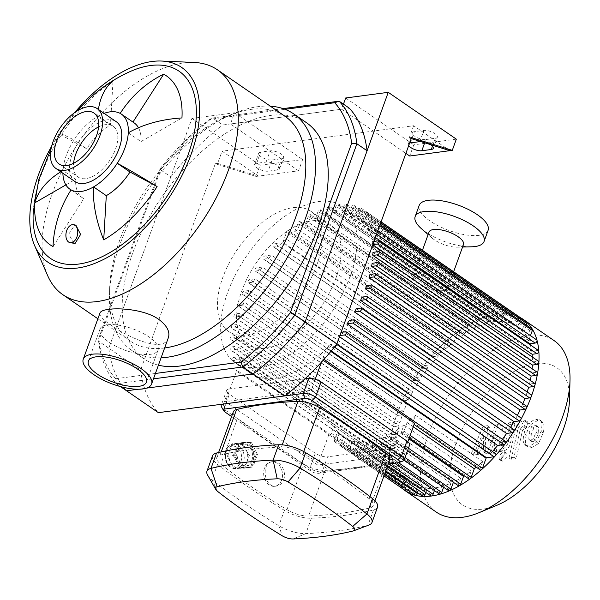 <?xml version="1.0" encoding="UTF-8"?>
<svg xmlns="http://www.w3.org/2000/svg" width="600" height="600" viewBox="0 0 600 600"><rect width="100%" height="100%" fill="white"/><g stroke="black" fill="none" stroke-linecap="round" stroke-linejoin="round"><path stroke-width="0.45" stroke-dasharray="3 2.25" d="M155.415 373.462L115.695 378.743L116.385 383.782L153.465 378.855M115.695 378.743A177.195 95.205 124.5 0 1 98.76 338.183L98.602 341.19A180.855 97.17 -55.5 0 0 116.385 383.782L120.442 386.58M98.76 338.183L160.102 168.743L160.62 169.86L98.602 341.19L108.788 348.195L170.805 176.858L160.62 169.86A180.855 97.17 -55.5 0 1 212.595 117.99L209.595 119.355L285.015 109.328M160.102 168.743A177.195 95.205 124.5 0 1 209.595 119.355M283.072 108.623L212.595 117.99L222.78 124.995L349.305 108.18M170.805 176.858A180.855 97.17 124.5 0 1 222.78 124.995M158.415 365.183A143.31 76.995 124.5 0 1 144.015 358.822A143.31 76.995 124.5 0 1 161.76 197.108A143.31 76.995 124.5 0 1 306.397 122.64M146.43 388.147L138.165 389.243L146.43 388.147M449.918 150.675L413.64 125.73L262.29 145.845L230.468 123.968L234.525 112.762L191.962 118.417L108.788 348.195A180.855 97.17 124.5 0 0 126.562 390.787A180.855 97.17 124.5 0 1 108.788 348.195L140.602 370.072A180.855 97.17 -55.5 0 0 158.385 412.665M73.845 243.413L68.79 234.09L74.64 225.112L75.877 225.15M128.288 132.81L141.015 141.562L181.95 117.953M120.18 113.392L132.907 122.145A45.51 24.45 124.5 0 1 134.145 122.895M138.465 127.74A45.51 24.45 124.5 0 1 141.015 141.562M98.415 109.44A97.988 54.892 60 0 0 97.695 116.377L110.422 125.13L113.01 80.933M60.765 171.795A97.988 61.785 3.3 0 1 62.97 170.483A45.51 24.45 124.5 0 1 73.995 140.025A97.988 4.875 -147.3 0 0 59.633 133.92A97.988 4.875 -147.3 0 0 59.61 134.212L86.722 148.778A45.51 24.45 124.5 0 1 110.422 125.13M104.108 113.355A45.51 24.45 124.5 0 0 97.695 116.377A45.51 24.45 124.5 0 0 73.995 140.025L86.722 148.778M59.61 134.212A102.555 55.102 124.5 0 1 77.235 110.91M62.91 173.265A45.51 24.45 124.5 0 1 62.97 170.483L75.698 179.227L65.865 184.898M71.078 189.9L83.805 198.653A45.51 24.45 124.5 0 1 82.575 197.903A45.51 24.45 124.5 0 1 75.698 179.227M53.032 246.6L83.805 198.653M168.352 337.718C162.458 360.09 94.957 319.793 99.99 312.968M107.573 324.825A30.862 11.363 19.9 0 1 141.502 332.58A30.862 11.363 19.9 0 1 158.04 350.077A30.862 11.363 19.9 0 1 125.153 350.257A30.862 11.363 19.9 0 1 100.005 329.07A30.862 11.363 19.9 0 1 107.573 324.825M98.595 126.892A30.862 16.582 124.5 0 1 113.115 126.218A30.862 16.582 124.5 0 1 115.552 148.995A30.862 16.582 124.5 0 1 78.15 177.075A30.862 16.582 124.5 0 1 73.575 163.275M51.668 146.137A118.132 63.465 124.5 0 1 74.745 112.567M33.218 212.228A113.55 61.005 124.5 0 1 129.87 71.662M47.662 275.625A136.44 73.305 124.5 0 1 79.77 140.745A136.44 73.305 124.5 0 1 194.212 62.468M164.648 347.97A136.44 73.305 124.5 0 1 130.403 341.13A136.44 73.305 124.5 0 1 109.635 288.907A136.44 73.305 124.5 0 1 228.81 115.575A136.44 73.305 124.5 0 1 285.007 116.265M161.085 357.81A143.31 76.995 124.5 0 1 131.288 350.07A143.31 76.995 124.5 0 1 109.477 295.222A143.31 76.995 124.5 0 1 234.645 113.16A143.31 76.995 124.5 0 1 270.375 106.2M75.037 181.605A36.352 19.53 124.5 0 1 79.537 140.58A36.352 19.53 124.5 0 1 116.227 121.688M272.16 159.975L281.618 158.715A8.242 3.037 -160.1 0 0 283.635 157.583A8.242 3.037 -160.1 0 0 279.225 152.91A8.242 3.037 -160.1 0 0 270.157 150.84L260.7 152.1A8.242 3.037 -160.1 0 0 258.683 153.233A8.242 3.037 -160.1 0 0 263.093 157.905A8.242 3.037 -160.1 0 0 272.16 159.975L268.103 171.18A8.242 3.037 19.9 0 1 259.035 169.11A8.242 3.037 19.9 0 1 254.625 164.438A8.242 3.037 19.9 0 1 256.642 163.305L266.1 162.053A8.242 3.037 19.9 0 1 275.168 164.123A8.242 3.037 19.9 0 1 279.577 168.795A8.242 3.037 19.9 0 1 277.56 169.928L268.103 171.18M425.873 139.545L435.33 138.285A8.242 3.037 -160.1 0 0 437.355 137.153A8.242 3.037 -160.1 0 0 432.938 132.48A8.242 3.037 -160.1 0 0 423.877 130.41L414.412 131.67A8.242 3.037 -160.1 0 0 412.395 132.803A8.242 3.037 -160.1 0 0 416.812 137.475A8.242 3.037 -160.1 0 0 425.873 139.545L424.695 142.792M420.735 141.555A8.242 3.037 19.9 0 1 430.5 144.608M408.705 145.597A8.242 3.037 19.9 0 1 408.338 144.007A8.242 3.037 19.9 0 1 409.635 143.025M411.24 138.593L409.215 137.962L411.577 137.648M413.64 125.73L409.215 137.962M343.447 104.145L341.618 109.2L405.885 153.382M255.998 176.445L258.368 176.13L217.665 163.417L222.09 151.192L258.368 176.13L298.567 170.79L302.625 159.578L260.055 165.24L255.998 176.445L215.295 163.733L217.665 163.417M215.295 163.733L140.602 370.072M298.567 170.79L262.29 145.845L222.09 151.192M234.525 112.762L302.625 159.578M191.962 118.417L260.055 165.24M456.338 139.148L413.775 144.81L409.717 156.015M345.675 97.988L413.775 144.81M230.468 123.968L341.618 109.2M402.683 488.76A104.025 55.89 124.5 0 1 418.192 373.41A104.025 55.89 124.5 0 1 520.342 317.625A1.83 0.983 124.5 0 0 518.145 319.305L358.657 209.655L356.385 215.925L515.873 325.575L518.145 319.305M436.298 512.1A104.025 55.89 124.5 0 1 449.175 394.71A104.025 55.89 124.5 0 1 554.168 340.65M496.822 505.312A83.22 44.715 124.5 0 1 450.555 464.783A83.22 44.715 124.5 0 1 515.1 370.913A83.22 44.715 124.5 0 1 569.505 399.592M408.135 492.51A1.83 0.983 124.5 0 1 407.985 491.16L410.783 483.442A94.867 50.97 124.5 0 1 410.505 483.248A94.867 50.97 124.5 0 1 406.373 479.768L404.01 486.285A1.83 0.983 124.5 0 1 401.79 487.957A1.83 0.983 124.5 0 1 401.647 486.6L404.768 477.982A94.867 50.97 124.5 0 1 401.062 472.365L398.505 479.43A1.83 0.983 124.5 0 1 396.285 481.095A1.83 0.983 124.5 0 1 396.135 479.745L399.787 469.665A94.867 50.97 124.5 0 1 399.63 469.298L392.19 470.28A1.83 0.983 124.5 0 1 391.732 470.19A1.83 0.983 124.5 0 1 391.748 468.48A1.83 0.983 124.5 0 1 393.353 467.077L398.565 466.388A94.867 50.97 124.5 0 1 396.78 458.85L390.412 459.697A1.83 0.983 124.5 0 1 389.955 459.607A1.83 0.983 124.5 0 1 389.97 457.89A1.83 0.983 124.5 0 1 391.575 456.495L396.39 455.857A94.867 50.97 124.5 0 1 396.045 448.125L390.345 448.882A1.83 0.983 124.5 0 1 389.88 448.793A1.83 0.983 124.5 0 1 389.895 447.082A1.83 0.983 124.5 0 1 391.5 445.688L396.135 445.065A94.867 50.97 124.5 0 1 396.885 437.197L391.635 437.895A1.83 0.983 124.5 0 1 391.178 437.798A1.83 0.983 124.5 0 1 391.192 436.088A1.83 0.983 124.5 0 1 392.79 434.692L397.373 434.085A94.867 50.97 124.5 0 1 399.06 426.082L394.11 426.743A1.83 0.983 124.5 0 1 393.653 426.653A1.83 0.983 124.5 0 1 393.668 424.935A1.83 0.983 124.5 0 1 395.272 423.54L399.893 422.925A94.867 50.97 124.5 0 1 402.435 414.817L397.695 415.447A1.83 0.983 124.5 0 1 397.23 415.35A1.83 0.983 124.5 0 1 397.245 413.64A1.83 0.983 124.5 0 1 398.85 412.245L403.59 411.615A94.867 50.97 124.5 0 1 406.965 403.395L402.345 404.002A1.83 0.983 124.5 0 1 401.888 403.912A1.83 0.983 124.5 0 1 401.903 402.202A1.83 0.983 124.5 0 1 403.5 400.8L408.45 400.147A94.867 50.97 124.5 0 1 412.673 391.815L408.097 392.423A1.83 0.983 124.5 0 1 407.632 392.325A1.83 0.983 124.5 0 1 407.647 390.615A1.83 0.983 124.5 0 1 409.252 389.22L414.51 388.522A94.867 50.97 124.5 0 1 419.662 380.062L415.035 380.678A1.83 0.983 124.5 0 1 414.577 380.587A1.83 0.983 124.5 0 1 414.592 378.87A1.83 0.983 124.5 0 1 416.19 377.475L421.89 376.718A94.867 50.97 124.5 0 1 428.153 368.115L423.338 368.752A1.83 0.983 124.5 0 1 422.88 368.663A1.83 0.983 124.5 0 1 422.895 366.945A1.83 0.983 124.5 0 1 424.5 365.55L430.86 364.702A94.867 50.97 124.5 0 1 438.562 355.905L433.342 356.603A1.83 0.983 124.5 0 1 432.885 356.505A1.83 0.983 124.5 0 1 432.9 354.795A1.83 0.983 124.5 0 1 434.505 353.4L441.945 352.41A94.867 50.97 124.5 0 1 442.395 351.96L446.048 341.88A1.83 0.983 124.5 0 1 448.268 340.215A1.83 0.983 124.5 0 1 448.41 341.565L445.853 348.63A94.867 50.97 124.5 0 1 454.207 341.407L457.327 332.79A1.83 0.983 124.5 0 1 459.548 331.125A1.83 0.983 124.5 0 1 459.69 332.475L457.335 338.993A94.867 50.97 124.5 0 1 464.985 333.72L467.775 326.002A1.83 0.983 124.5 0 1 469.995 324.33A1.83 0.983 124.5 0 1 470.138 325.688L467.873 331.957A94.867 50.97 124.5 0 1 474.982 328.178L477.555 321.06A1.83 0.983 124.5 0 1 479.775 319.395A1.83 0.983 124.5 0 1 479.918 320.745L477.675 326.947A94.867 50.97 124.5 0 1 484.327 324.428L486.75 317.73A1.83 0.983 124.5 0 1 488.97 316.065A1.83 0.983 124.5 0 1 489.12 317.415L486.855 323.67A94.867 50.97 124.5 0 1 493.088 322.305L495.412 315.885A1.83 0.983 124.5 0 1 497.632 314.22A1.83 0.983 124.5 0 1 497.775 315.57L495.45 321.99A94.867 50.97 124.5 0 1 501.278 321.75L503.543 315.495A1.83 0.983 124.5 0 1 505.763 313.83A1.83 0.983 124.5 0 1 505.905 315.18L503.482 321.885A94.867 50.97 124.5 0 1 508.89 322.8L511.132 316.597A1.83 0.983 124.5 0 1 513.352 314.933A1.83 0.983 124.5 0 1 513.502 316.282L510.923 323.4A94.867 50.97 124.5 0 1 515.873 325.575M520.605 318A1.83 0.983 124.5 0 1 520.515 318.99L517.717 326.707A94.867 50.97 124.5 0 1 517.995 326.903A94.867 50.97 124.5 0 1 522.127 330.382L524.49 323.865A1.83 0.983 124.5 0 1 526.71 322.192M526.327 325.005L523.732 332.168A94.867 50.97 124.5 0 1 527.438 337.785L529.995 330.72A1.83 0.983 124.5 0 1 532.215 329.055M530.467 335.632L528.713 340.485A94.867 50.97 124.5 0 1 528.87 340.853L536.31 339.87A1.83 0.983 124.5 0 1 536.768 339.96M530.28 344.858A94.867 50.97 124.5 0 1 531.72 351.3L538.088 350.452A1.83 0.983 124.5 0 1 538.545 350.543M532.335 357.038A94.867 50.97 124.5 0 1 532.455 362.017L538.155 361.26A1.83 0.983 124.5 0 1 538.62 361.358M532.102 368.76A94.867 50.97 124.5 0 1 531.615 372.952L536.865 372.255A1.83 0.983 124.5 0 1 537.322 372.345M530.295 380.37A94.867 50.97 124.5 0 1 529.44 384.067L534.39 383.407A1.83 0.983 124.5 0 1 534.847 383.498M527.183 391.987A94.867 50.97 124.5 0 1 526.065 395.332L530.805 394.702A1.83 0.983 124.5 0 1 531.27 394.8M522.87 403.665A94.867 50.97 124.5 0 1 521.535 406.755L526.155 406.147A1.83 0.983 124.5 0 1 526.612 406.237M517.373 415.418A94.867 50.97 124.5 0 1 515.827 418.335L520.403 417.728A1.83 0.983 124.5 0 1 520.868 417.825M510.615 427.29A94.867 50.97 124.5 0 1 508.838 430.088L513.465 429.472A1.83 0.983 124.5 0 1 513.923 429.562M502.433 439.298A94.867 50.97 124.5 0 1 500.347 442.035L505.162 441.397A1.83 0.983 124.5 0 1 505.62 441.487M492.472 451.485A94.867 50.97 124.5 0 1 489.938 454.245L495.158 453.548A1.83 0.983 124.5 0 1 495.615 453.645M480.232 469.935A1.83 0.983 124.5 0 1 480.09 468.585L482.647 461.52A94.867 50.97 124.5 0 1 476.22 467.175M468.952 479.025A1.83 0.983 124.5 0 1 468.81 477.675L471.165 471.158A94.867 50.97 124.5 0 1 464.377 475.882M458.505 485.82A1.83 0.983 124.5 0 1 458.362 484.463L460.627 478.192A94.867 50.97 124.5 0 1 453.518 481.972L453.397 482.31M448.725 490.755A1.83 0.983 124.5 0 1 448.582 489.405L450.825 483.202A94.867 50.97 124.5 0 1 444.173 485.722L443.618 487.245M439.53 494.085A1.83 0.983 124.5 0 1 439.38 492.735L441.645 486.48A94.867 50.97 124.5 0 1 435.412 487.845L434.423 490.575M430.868 495.93A1.83 0.983 124.5 0 1 430.725 494.58L433.05 488.16A94.867 50.97 124.5 0 1 427.222 488.4L425.768 492.42M422.737 496.32A1.83 0.983 124.5 0 1 422.595 494.97L425.018 488.265A94.867 50.97 124.5 0 1 419.61 487.35L417.63 492.81M415.147 495.217A1.83 0.983 124.5 0 1 414.998 493.868L417.577 486.75A94.867 50.97 124.5 0 1 412.627 484.567L410.355 490.845A1.83 0.983 124.5 0 1 409.928 491.632M399.787 469.665L240.3 360.015A94.867 50.97 -55.5 0 0 251.017 373.597A94.867 50.97 -55.5 0 0 326.618 348.54L322.965 358.62A1.83 0.983 124.5 0 1 322.29 359.715L323.138 360.3M322.29 359.715L321.375 362.25M315.218 379.252L311.22 390.278L403.507 453.728L317.782 465.12L225.495 401.678L311.22 390.278M407.842 441.743L403.507 453.728M414.57 423.165A1.83 0.983 124.5 0 1 413.025 423.735A1.83 0.983 124.5 0 1 412.882 422.377L415.44 415.312A94.867 50.97 124.5 0 1 407.085 422.535L403.965 431.16A1.83 0.983 124.5 0 1 401.745 432.825A1.83 0.983 124.5 0 1 401.603 431.467L403.965 424.95A94.867 50.97 124.5 0 1 396.315 430.222L393.518 437.947A1.83 0.983 124.5 0 1 391.298 439.612A1.83 0.983 124.5 0 1 391.155 438.263L393.42 431.985A94.867 50.97 124.5 0 1 386.31 435.772L383.737 442.882A1.83 0.983 124.5 0 1 381.517 444.548A1.83 0.983 124.5 0 1 381.375 443.197L383.618 436.995A94.867 50.97 124.5 0 1 376.965 439.515L374.543 446.213A1.83 0.983 124.5 0 1 372.322 447.885A1.83 0.983 124.5 0 1 372.173 446.528L374.438 440.272A94.867 50.97 124.5 0 1 368.205 441.638L365.88 448.058A1.83 0.983 124.5 0 1 363.66 449.722A1.83 0.983 124.5 0 1 363.517 448.373L365.843 441.952A94.867 50.97 124.5 0 1 360.015 442.192L357.75 448.447A1.83 0.983 124.5 0 1 355.53 450.112A1.83 0.983 124.5 0 1 355.388 448.763L357.81 442.065A94.867 50.97 124.5 0 1 352.403 441.143L350.16 447.345A1.83 0.983 124.5 0 1 347.94 449.018A1.83 0.983 124.5 0 1 347.79 447.66L350.37 440.55A94.867 50.97 124.5 0 1 345.42 438.368L343.147 444.638A1.83 0.983 124.5 0 1 340.928 446.303A1.83 0.983 124.5 0 1 340.785 444.952L343.575 437.235A94.867 50.97 124.5 0 1 343.298 437.048A94.867 50.97 124.5 0 1 339.165 433.56L336.803 440.085A1.83 0.983 124.5 0 1 334.582 441.75A1.83 0.983 124.5 0 1 334.44 440.4L337.56 431.775A94.867 50.97 124.5 0 1 333.855 426.158L331.298 433.222A1.83 0.983 124.5 0 1 329.077 434.888A1.83 0.983 124.5 0 1 328.845 434.558L236.565 371.115L225.495 401.678M328.845 434.558L317.782 465.12M471.165 471.158L403.965 424.95M396.315 430.222L408.885 438.87M460.627 478.192L393.42 431.985M386.31 435.772L453.518 481.972M450.825 483.202L383.618 436.995M376.965 439.515L444.173 485.722M441.645 486.48L374.438 440.272M368.205 441.638L435.412 487.845M433.05 488.16L365.843 441.952M360.015 442.192L427.222 488.4M425.018 488.265L357.81 442.065M352.403 441.143L419.61 487.35M417.577 486.75L350.37 440.55M345.42 438.368L412.627 484.567M410.783 483.442L343.575 437.235M339.165 433.56L406.373 479.768M404.768 477.982L337.56 431.775M333.855 426.158L401.062 472.365M407.085 422.535L413.257 426.78M482.647 461.52L415.44 415.312M326.618 348.54L330.832 351.442M331.237 350.955L327.067 348.09A94.867 50.97 -55.5 0 0 330.45 344.595L489.938 454.245M339.51 336.735L338.145 335.798A94.867 50.97 -55.5 0 0 340.86 332.385L500.347 442.035M349.343 320.438L508.838 430.088M356.34 308.685L515.827 418.335M362.048 297.105L521.535 406.755M350.1 276.345A94.867 50.97 124.5 0 1 235.103 362.663A94.867 50.97 124.5 0 1 246.847 255.608A94.867 50.97 124.5 0 1 342.6 206.31A94.867 50.97 124.5 0 1 350.1 276.345M366.577 285.683L526.065 395.332M369.952 274.418L529.44 384.067M372.127 263.303L531.615 372.952M372.968 252.368L532.455 362.017M372.803 244.77L372.623 244.642A94.867 50.97 -55.5 0 0 372.233 241.65L531.72 351.3M375.42 237.532L370.447 234.112A94.867 50.97 -55.5 0 0 369.375 231.202L528.87 340.853M528.713 340.485L369.225 230.835A94.867 50.97 -55.5 0 0 367.95 228.135L527.438 337.785M523.732 332.168L364.245 222.517A94.867 50.97 -55.5 0 0 362.64 220.733L522.127 330.382M517.717 326.707L358.23 217.058A94.867 50.97 -55.5 0 0 356.385 215.925M510.923 323.4L351.435 213.75A94.867 50.97 -55.5 0 0 349.403 213.15L508.89 322.8M503.482 321.885L343.995 212.235A94.867 50.97 -55.5 0 0 341.79 212.1L501.278 321.75M495.45 321.99L335.962 212.34A94.867 50.97 -55.5 0 0 333.6 212.655L493.088 322.305M486.855 323.67L327.36 214.02A94.867 50.97 -55.5 0 0 324.84 214.778L484.327 324.428M477.675 326.947L318.188 217.298A94.867 50.97 -55.5 0 0 315.487 218.528L474.982 328.178M467.873 331.957L308.377 222.308A94.867 50.97 -55.5 0 0 305.49 224.07L464.985 333.72M457.335 338.993L297.84 229.343A94.867 50.97 -55.5 0 0 294.72 231.757L454.207 341.407M445.853 348.63L286.365 238.98A94.867 50.97 -55.5 0 0 282.907 242.31L442.395 351.96M441.945 352.41L282.457 242.76A94.867 50.97 -55.5 0 0 279.067 246.255L438.562 355.905M430.86 364.702L271.373 255.053A94.867 50.97 -55.5 0 0 268.665 258.457L428.153 368.115M421.89 376.718L262.403 267.067A94.867 50.97 -55.5 0 0 260.175 270.413L419.662 380.062M414.51 388.522L255.015 278.873A94.867 50.97 -55.5 0 0 253.185 282.157L412.673 391.815M408.45 400.147L248.962 290.498A94.867 50.97 -55.5 0 0 247.47 293.745L406.965 403.395M403.59 411.615L244.103 301.965A94.867 50.97 -55.5 0 0 242.94 305.168L402.435 414.817M399.893 422.925L240.405 313.275A94.867 50.97 -55.5 0 0 239.572 316.433L399.06 426.082M397.373 434.085L237.885 324.435A94.867 50.97 -55.5 0 0 237.397 327.548L396.885 437.197M396.135 445.065L236.647 335.415A94.867 50.97 -55.5 0 0 236.55 338.475L396.045 448.125M396.39 455.857L236.903 346.207A94.867 50.97 -55.5 0 0 237.292 349.2L396.78 458.85M398.565 466.388L239.077 356.737A94.867 50.97 -55.5 0 0 240.142 359.64L399.63 469.298M336.405 344.595A1.83 0.983 -55.5 0 0 336.127 343.987A1.83 0.983 -55.5 0 0 335.67 343.897L330.45 344.595M327.067 348.09L334.388 347.115M338.145 335.798L339.938 335.558M369.225 230.835L372.87 220.755A1.83 0.983 -55.5 0 0 372.728 219.405A1.83 0.983 -55.5 0 0 370.507 221.07L367.95 228.135M364.245 222.517L367.365 213.9A1.83 0.983 -55.5 0 0 367.222 212.542A1.83 0.983 -55.5 0 0 365.002 214.208L362.64 220.733M358.23 217.058L361.02 209.34A1.83 0.983 -55.5 0 0 360.877 207.99A1.83 0.983 -55.5 0 0 358.657 209.655M351.435 213.75L354.015 206.632A1.83 0.983 -55.5 0 0 353.865 205.282A1.83 0.983 -55.5 0 0 351.645 206.947L349.403 213.15M343.995 212.235L346.418 205.53A1.83 0.983 -55.5 0 0 346.275 204.18A1.83 0.983 -55.5 0 0 344.055 205.845L341.79 212.1M335.962 212.34L338.288 205.92A1.83 0.983 -55.5 0 0 338.138 204.57A1.83 0.983 -55.5 0 0 335.918 206.235L333.6 212.655M282.457 242.76L275.01 243.75A1.83 0.983 -55.5 0 0 273.413 245.145A1.83 0.983 -55.5 0 0 273.397 246.855A1.83 0.983 -55.5 0 0 273.855 246.952L279.067 246.255M271.373 255.053L265.005 255.9A1.83 0.983 -55.5 0 0 263.407 257.295A1.83 0.983 -55.5 0 0 263.392 259.013A1.83 0.983 -55.5 0 0 263.85 259.103L268.665 258.457M262.403 267.067L256.702 267.825A1.83 0.983 -55.5 0 0 255.097 269.22A1.83 0.983 -55.5 0 0 255.083 270.938A1.83 0.983 -55.5 0 0 255.548 271.028L260.175 270.413M255.015 278.873L249.765 279.57A1.83 0.983 -55.5 0 0 248.16 280.965A1.83 0.983 -55.5 0 0 248.145 282.675A1.83 0.983 -55.5 0 0 248.603 282.772L253.185 282.157M248.962 290.498L244.013 291.15A1.83 0.983 -55.5 0 0 242.407 292.553A1.83 0.983 -55.5 0 0 242.392 294.263A1.83 0.983 -55.5 0 0 242.858 294.353L247.47 293.745M244.103 301.965L239.362 302.595A1.83 0.983 -55.5 0 0 237.757 303.99A1.83 0.983 -55.5 0 0 237.743 305.7A1.83 0.983 -55.5 0 0 238.2 305.798L242.94 305.168M240.142 359.64L232.702 360.63A1.83 0.983 124.5 0 1 232.245 360.54A1.83 0.983 124.5 0 1 232.26 358.822A1.83 0.983 124.5 0 1 233.858 357.428L239.077 356.737M237.292 349.2L230.925 350.048A1.83 0.983 124.5 0 1 230.468 349.957A1.83 0.983 124.5 0 1 230.483 348.24A1.83 0.983 124.5 0 1 232.087 346.845L236.903 346.207M236.55 338.475L230.85 339.233A1.83 0.983 124.5 0 1 230.392 339.142A1.83 0.983 124.5 0 1 230.407 337.433A1.83 0.983 124.5 0 1 232.013 336.03L236.647 335.415M237.397 327.548L232.147 328.245A1.83 0.983 124.5 0 1 231.683 328.147A1.83 0.983 124.5 0 1 231.697 326.438A1.83 0.983 124.5 0 1 233.303 325.043L237.885 324.435M239.572 316.433L234.623 317.093A1.83 0.983 124.5 0 1 234.165 317.002A1.83 0.983 124.5 0 1 234.18 315.285A1.83 0.983 124.5 0 1 235.785 313.89L240.405 313.275M369.375 231.202L376.822 230.212A1.83 0.983 124.5 0 1 377.28 230.31A1.83 0.983 124.5 0 1 377.265 232.02A1.83 0.983 124.5 0 1 375.66 233.415L370.447 234.112M282.907 242.31L286.553 232.23A1.83 0.983 124.5 0 1 288.772 230.565A1.83 0.983 124.5 0 1 288.923 231.915L286.365 238.98M294.72 231.757L297.84 223.14A1.83 0.983 124.5 0 1 300.06 221.468A1.83 0.983 124.5 0 1 300.202 222.825L297.84 229.343M305.49 224.07L308.288 216.353A1.83 0.983 124.5 0 1 310.507 214.68A1.83 0.983 124.5 0 1 310.65 216.038L308.377 222.308M315.487 218.528L318.067 211.41A1.83 0.983 124.5 0 1 320.288 209.745A1.83 0.983 124.5 0 1 320.43 211.095L318.188 217.298M324.84 214.778L327.263 208.08A1.83 0.983 124.5 0 1 329.483 206.415A1.83 0.983 124.5 0 1 329.625 207.765L327.36 214.02M372.233 241.65L374.017 241.41M240.3 360.015L236.647 370.095A1.83 0.983 -55.5 0 0 236.565 371.115M316.77 265.11A72.817 39.127 124.5 0 1 228.502 331.365A72.817 39.127 124.5 0 1 237.517 249.195A72.817 39.127 124.5 0 1 311.01 211.35A72.817 39.127 124.5 0 1 316.77 265.11M335.865 278.235A72.817 39.127 124.5 0 1 247.597 344.49A72.817 39.127 124.5 0 1 256.612 262.32A72.817 39.127 124.5 0 1 330.105 224.483A72.817 39.127 124.5 0 1 335.865 278.235M487.987 441.765L487.522 425.685L483.165 426.263L471.285 453.562L476.423 452.88L483.285 436.072L483.697 451.912L487.59 451.395L495.33 434.467L494.272 450.51L500.857 449.647C504.982 448.5 507.495 445.717 508.38 441.322L512.648 422.332L507.675 422.993L503.505 441.548L501.21 444.165L499.665 444.368L500.213 423.998L495.862 424.575L487.987 441.765L490.132 443.243L498.015 426.053L502.365 425.475L501.81 445.845L503.355 445.635L505.658 443.018L509.82 424.47L514.793 423.803L510.533 442.793C509.64 447.195 507.135 449.97 503.01 451.125L496.418 451.987L497.482 435.945L489.735 452.873L485.842 453.39L485.438 437.55L478.567 454.357L473.438 455.04L485.317 427.74L489.668 427.162L490.132 443.243M489.668 427.162L487.522 425.685M485.317 427.74L483.165 426.263M473.438 455.04L471.285 453.562M478.567 454.357L476.423 452.88M485.438 437.55L483.285 436.072M485.842 453.39L483.697 451.912M489.735 452.873L487.59 451.395M497.482 435.945L495.33 434.467M496.418 451.987L494.272 450.51M514.793 423.803L512.648 422.332M509.82 424.47L507.675 422.993M501.81 445.845L499.665 444.368M502.365 425.475L500.213 423.998M498.015 426.053L495.862 424.575M530.85 440.168L533.445 438.683L536.025 432.12L536.31 425.812L535.785 425.235L534.24 424.957L531.683 426.428L529.095 433.043L528.81 439.305L532.995 441.645L530.963 440.775L531.24 434.52L533.827 427.905L536.385 426.435L538.463 427.29L538.17 433.597L535.59 440.16L532.995 441.645M530.82 424.56L537.713 420.48L541.725 421.252L543.188 422.91C544.335 424.965 544.32 428.31 543.143 432.938L538.597 443.513L531.668 447.592L527.707 446.835L526.23 445.155C525.09 443.1 525.097 439.77 526.26 435.18C527.145 430.59 528.66 427.05 530.82 424.56L528.675 423.082C526.515 425.572 524.993 429.112 524.115 433.702C522.952 438.293 522.938 441.623 524.085 443.685L525.562 445.365L529.523 446.115L536.452 442.035L540.998 431.46C542.168 426.832 542.183 423.487 541.043 421.433L539.572 419.775L535.56 419.002L528.675 423.082M538.597 443.513L536.452 442.035M515.415 429.33L509.033 457.972L514.013 457.312L520.298 429.082L522.592 426.457L524.505 426.202L525.75 420.6L522.923 420.982C518.79 422.153 516.285 424.942 515.415 429.33L517.56 430.808C518.438 426.412 520.935 423.63 525.067 422.46L527.903 422.077L526.658 427.68L524.737 427.928L522.45 430.553L516.158 458.79L511.178 459.45L517.56 430.808M511.178 459.45L509.033 457.972M516.158 458.79L514.013 457.312M526.658 427.68L524.505 426.202M527.903 422.077L525.75 420.6M505.575 452.963L506.745 453.195L507.112 456.645L502.62 461.138L501.45 460.905L501.075 457.447L505.575 452.963L503.43 451.485L498.93 455.978L499.298 459.428L500.467 459.66L504.967 455.175L504.6 451.717L503.43 451.485M246.9 461.873A12.36 9.383 82.4 0 0 245.993 449.558A12.36 9.383 82.4 0 0 237.397 443.647A12.36 9.383 82.4 0 0 236.678 443.707A12.36 9.383 82.4 0 0 229.71 450.053A12.36 9.383 82.4 0 0 230.618 462.368A12.36 9.383 82.4 0 0 239.212 468.278A12.36 9.383 82.4 0 0 239.933 468.217A12.36 9.383 82.4 0 0 246.9 461.873L249.157 455.632L242.82 443.482L231.975 443.812L227.452 456.293L233.79 468.442L244.635 468.112L246.9 461.873M233.362 455.513L237.885 443.033L248.737 442.695L255.067 454.845L250.553 467.325L239.7 467.655L233.362 455.513L227.452 456.293M251.858 460.425A10.988 8.34 82.4 0 0 250.853 449.13A10.988 8.34 82.4 0 0 242.767 444.285A10.988 8.34 82.4 0 0 235.95 456.278A10.988 8.34 82.4 0 0 245.663 466.072A10.988 8.34 82.4 0 0 251.858 460.425M239.7 467.655L233.79 468.442M250.553 467.325L244.635 468.112M255.067 454.845L249.157 455.632M248.737 442.695L242.82 443.482M237.885 443.033L231.975 443.812M253.035 460.268A10.988 8.34 82.4 0 0 252.038 448.972A10.988 8.34 82.4 0 0 243.952 444.127A10.988 8.34 82.4 0 0 237.135 456.12A10.988 8.34 82.4 0 0 246.847 465.915A10.988 8.34 82.4 0 0 253.035 460.268M236.535 455.092L242.37 467.303L252.96 467.002L257.475 454.522L251.407 442.342L241.05 442.612L236.535 455.092L234.548 455.355L240.885 467.498L242.37 467.303M240.885 467.498L251.73 467.168L256.252 454.688L249.915 442.537L241.05 442.612M239.062 442.875L234.548 455.355M249.915 442.537L251.407 442.342M251.73 467.168L252.96 467.002M256.252 454.688L257.475 454.522M221.475 406.822A9.158 3.368 -160.1 0 0 223.928 409.222L309.847 468.285A9.158 3.368 -160.1 0 0 322.125 471.877L401.933 461.272A9.158 3.368 -160.1 0 0 403.02 461.01M388.26 464.048L318.42 473.332A5.498 2.025 19.9 0 1 311.048 471.18L231.615 416.565M311.048 471.18L309.847 468.285L315.293 453.24A9.158 3.368 -160.1 0 0 327.57 456.825L322.125 471.877L318.42 473.332M315.293 453.24L229.373 394.17L223.928 409.222L225.135 412.11M223.493 404.01L228.923 389.01A9.158 3.368 -160.1 0 0 226.68 390.263A9.158 3.368 -160.1 0 0 229.373 394.17M228.923 389.01L304.89 378.907M389.752 459.93A18.315 6.742 19.9 0 1 386.513 462.217A419.52 154.433 19.9 0 1 325.095 470.377A18.315 6.742 19.9 0 1 303.487 464.055A419.52 154.433 19.9 0 1 237.375 418.605A18.315 6.742 19.9 0 1 233.34 411.803M264.495 468.15A12.36 9.383 82.4 0 0 265.62 480.862A12.36 9.383 82.4 0 0 274.71 486.308A12.36 9.383 82.4 0 0 281.678 479.963A12.36 9.383 82.4 0 0 280.553 467.25A12.36 9.383 82.4 0 0 271.455 461.798A12.36 9.383 82.4 0 0 264.495 468.15M283.657 479.7C286.972 471.577 280.08 460.215 272.767 461.625C260.558 462.428 263.94 488.475 276.45 486.075C279.788 485.528 282.188 483.405 283.657 479.7M207.577 475.02A22.89 8.43 -160.1 0 0 211.987 479.752A424.095 156.12 -160.1 0 0 278.827 525.697A22.89 8.43 -160.1 0 0 305.843 533.602A424.095 156.12 -160.1 0 0 367.928 525.345A22.89 8.43 -160.1 0 0 369.075 524.993M212.52 455.873A22.89 8.43 -160.1 0 0 217.553 464.377A424.095 156.12 -160.1 0 0 284.392 510.33A22.89 8.43 -160.1 0 0 311.407 518.227A424.095 156.12 -160.1 0 0 373.493 509.978A22.89 8.43 -160.1 0 0 377.535 507.12M398.228 462.72L401.933 461.272L407.385 446.22L327.57 456.825M407.385 446.22A9.158 3.368 -160.1 0 0 409.627 444.96M308.58 516.007A18.315 6.742 19.9 0 1 286.965 509.692A419.52 154.433 19.9 0 1 220.853 464.235A18.315 6.742 19.9 0 1 216.825 457.433A18.315 6.742 19.9 0 1 220.058 455.153A419.52 154.433 19.9 0 1 281.475 446.985A18.315 6.742 19.9 0 1 303.082 453.308A419.52 154.433 19.9 0 1 369.202 498.765A18.315 6.742 19.9 0 1 373.23 505.567A18.315 6.742 19.9 0 1 369.998 507.847A419.52 154.433 19.9 0 1 308.58 516.007L325.095 470.377M417.75 273.12A18.315 6.742 19.9 0 1 437.888 277.725A18.315 6.742 19.9 0 1 447.697 288.105A18.315 6.742 19.9 0 1 428.183 288.21A18.315 6.742 19.9 0 1 413.257 275.64A18.315 6.742 19.9 0 1 417.75 273.12M463.478 244.515A18.315 6.742 19.9 0 1 457.222 247.163A18.315 6.742 19.9 0 1 432.15 238.087A18.315 6.742 19.9 0 1 429.037 232.042M471.525 246.803A36.63 13.485 19.9 0 1 421.388 228.653M488.107 230.295A36.63 13.485 19.9 0 1 449.07 230.505A36.63 13.485 19.9 0 1 419.22 205.358M277.56 169.928L281.618 158.715M266.1 162.053L270.157 150.84M256.642 163.305L260.7 152.1M432.465 146.197L435.33 138.285M419.82 141.623L423.877 130.41M410.355 142.875L414.412 131.67M468.81 477.675L401.603 431.467M408.45 448.215L393.518 437.947M458.362 484.463L391.155 438.263M405.075 457.553L383.737 442.882M448.582 489.405L381.375 443.197M398.49 462.683L374.543 446.213M439.38 492.735L372.173 446.528M388.995 463.95L365.88 448.058M430.725 494.58L363.517 448.373M386.7 468.353L357.75 448.447M422.595 494.97L355.388 448.763M385.507 471.653L350.16 447.345M414.998 493.868L347.79 447.66M410.355 490.845L343.147 444.638M407.985 491.16L340.785 444.952M404.01 486.285L336.803 440.085M401.647 486.6L334.44 440.4M495.158 453.548L335.67 343.897M505.162 441.397L345.675 331.748M513.465 429.472L353.978 319.822M520.403 417.728L360.915 308.077M526.155 406.147L366.668 296.49M529.995 330.72L370.507 221.07M379.778 225.502L372.87 220.755M524.49 323.865L365.002 214.208M380.67 223.042L367.365 213.9M520.515 318.99L361.02 209.34M511.132 316.597L351.645 206.947M513.502 316.282L354.015 206.632M503.543 315.495L344.055 205.845M505.905 315.18L346.418 205.53M497.775 315.57L338.288 205.92M433.342 356.603L273.855 246.952M434.505 353.4L275.01 243.75M423.338 368.752L263.85 259.103M424.5 365.55L265.005 255.9M415.035 380.678L255.548 271.028M416.19 377.475L256.702 267.825M408.097 392.423L248.603 282.772M409.252 389.22L249.765 279.57M402.345 404.002L242.858 294.353M403.5 400.8L244.013 291.15M398.85 412.245L239.362 302.595M393.353 467.077L233.858 357.428M392.19 470.28L232.702 360.63M391.575 456.495L232.087 346.845M390.412 459.697L230.925 350.048M391.5 445.688L232.013 336.03M390.345 448.882L230.85 339.233M392.79 434.692L233.303 325.043M391.635 437.895L232.147 328.245M395.272 423.54L235.785 313.89M394.11 426.743L234.623 317.093M376.665 234.105L375.66 233.415M448.41 341.565L288.923 231.915M459.69 332.475L300.202 222.825M470.138 325.688L310.65 216.038M479.918 320.745L320.43 211.095M489.12 317.415L329.625 207.765M536.31 339.87L376.822 230.212M538.088 350.452L378.593 240.803M538.155 361.26L378.668 251.61M536.865 372.255L377.377 262.605M534.39 383.407L374.895 273.757M530.805 394.702L371.317 285.053M446.048 341.88L286.553 232.23M457.327 332.79L297.84 223.14M467.775 326.002L308.288 216.353M477.555 321.06L318.067 211.41M486.75 317.73L327.263 208.08M495.412 315.885L335.918 206.235M397.695 415.447L238.2 305.798M398.505 479.43L331.298 433.222M396.135 479.745L236.647 370.095M324.007 359.332L322.965 358.62M480.09 468.585L412.882 422.377M410.138 435.397L403.965 431.16M503.01 451.125L500.857 449.647M510.533 442.793L508.38 441.322M505.658 443.018L503.505 441.548M503.355 445.635L501.21 444.165M535.59 440.16L533.445 438.683M538.17 433.597L536.025 432.12M538.463 427.29L536.31 425.812M536.385 426.435L534.24 424.957M533.827 427.905L531.683 426.428M531.24 434.52L529.095 433.043M530.963 440.775L528.81 439.305M526.23 445.155L524.085 443.685M526.26 435.18L524.115 433.702M531.668 447.592L529.523 446.115M543.143 432.938L540.998 431.46M543.188 422.91L541.043 421.433M537.713 420.48L535.56 419.002M522.45 430.553L520.298 429.082M524.737 427.928L522.592 426.457M525.067 422.46L522.923 420.982M502.62 461.138L500.467 459.66M240.892 461.625A10.53 7.988 82.4 0 0 232.8 446.1A10.53 7.988 82.4 0 0 227.032 462.053A10.53 7.988 82.4 0 0 240.892 461.625M243.353 462.345A12.36 9.383 -97.6 0 1 236.385 468.69A12.36 9.383 -97.6 0 1 225.458 457.673A12.36 9.383 -97.6 0 1 233.13 444.18A12.36 9.383 -97.6 0 1 242.228 449.625A12.36 9.383 -97.6 0 1 243.353 462.345M284.392 510.33L278.827 525.697L282.21 535.793M217.538 491.332L211.987 479.752L217.553 464.377M311.407 518.227L305.843 533.602L293.017 538.957M373.493 509.978L367.928 525.345L353.093 530.97M369.998 507.847L386.513 462.217M369.968 496.643L369.202 498.765M303.082 453.308L303.72 451.553M282.248 444.855L281.475 446.985M286.965 509.692L303.487 464.055M237.375 418.605L220.853 464.235M220.058 455.153L221.228 451.92M71.032 189.968L82.575 197.903M146.445 382.103L158.04 350.077M88.41 361.095L100.005 329.07M97.882 318.772L130.403 341.13M109.635 288.907L109.477 295.222M228.81 115.575L234.645 113.16M131.288 350.07L144.015 358.822M59.633 133.92L51.068 148.762M59.055 163.95L78.15 177.075M94.02 113.085L113.115 126.218M279.577 168.795L283.635 157.583M254.625 164.438L258.683 153.233M433.298 148.365L437.355 137.153M408.338 144.007L412.395 132.803M407.528 450.772L391.298 439.612M404.145 460.103L381.517 444.548M394.605 463.2L372.322 447.885M387.51 466.118L363.66 449.722M355.53 450.112L385.778 470.91M347.94 449.018L384.585 474.21M340.928 446.303L383.97 475.897M334.582 441.75L401.79 487.957M343.298 437.048L410.505 483.248M235.103 362.663L251.017 373.597M342.6 206.31L517.995 326.903M336.127 343.987L336.615 344.325M372.728 219.405L380.138 224.498M367.222 212.542L381.03 222.038M360.877 207.99L381.09 221.88M353.865 205.282L513.352 314.933M346.275 204.18L505.763 313.83M273.397 246.855L432.885 356.505M263.392 259.013L422.88 368.663M255.083 270.938L414.577 380.587M248.145 282.675L407.632 392.325M242.392 294.263L401.888 403.912M391.732 470.19L232.245 360.54M389.955 459.607L230.468 349.957M389.88 448.793L230.392 339.142M391.178 437.798L231.683 328.147M393.653 426.653L234.165 317.002M377.888 230.722L377.28 230.31M448.268 340.215L288.772 230.565M459.548 331.125L300.06 221.468M469.995 324.33L310.507 214.68M479.775 319.395L320.288 209.745M488.97 316.065L329.483 206.415M497.632 314.22L338.138 204.57M397.23 415.35L237.743 305.7M329.077 434.888L396.285 481.095M414.097 424.47L413.025 423.735M409.215 437.955L401.745 432.825M228.502 331.365L247.597 344.49M311.01 211.35L330.105 224.483M535.785 425.235L537.93 426.713M529.35 439.897L531.495 441.375M527.707 446.835L525.562 445.365M541.725 421.252L539.572 419.775M506.745 453.195L504.6 451.717M501.45 460.905L499.298 459.428M239.933 468.217L236.385 468.69C230.077 468.623 226.267 464.805 224.962 457.252C224.67 450.067 227.385 445.71 233.13 444.18L236.678 443.707M243.952 444.127L242.767 444.285M246.847 465.915L245.663 466.072M226.68 390.263L221.61 404.257M272.767 461.625L271.455 461.798M276.45 486.075L274.71 486.308M374.955 500.812L373.23 505.567M218.603 452.528L216.825 457.433M447.952 287.4L453.623 271.748M413.257 275.64L422.43 250.305M457.222 247.163L462.57 247.028M432.15 238.087L428.13 234.562"/><path stroke-width="0.9" d="M285.015 109.328L334.718 102.72A177.195 95.205 124.5 0 1 351.653 143.28L356.903 143.767A180.855 97.17 -55.5 0 0 339.12 101.175L283.072 108.623M334.718 102.72L339.12 101.175L349.305 108.18A180.855 97.17 124.5 0 1 367.087 150.773L356.903 143.767L294.885 315.105L290.317 312.72A177.195 95.205 124.5 0 1 240.825 362.108L242.91 366.968A180.855 97.17 -55.5 0 0 294.885 315.105L305.062 322.103A180.855 97.17 124.5 0 1 253.087 373.972L242.91 366.968L153.465 378.855M351.653 143.28L290.317 312.72M240.825 362.108L155.415 373.462M270.375 106.2A143.31 76.995 124.5 0 1 293.67 113.887L306.397 122.64A143.31 76.995 124.5 0 1 317.73 228.435A143.31 76.995 124.5 0 1 158.415 365.183M367.087 150.773L305.062 322.103L336.885 343.98L411.577 137.648L452.28 150.36L456.338 139.148L388.245 92.332L345.675 97.988L343.447 104.145M388.245 92.332L305.062 322.103A180.855 97.17 124.5 0 1 253.087 373.972L284.91 395.85L158.385 412.665L126.562 390.787L138.165 389.243L126.562 390.787L120.442 386.58M253.087 373.972L146.43 388.147L253.087 373.972M72.375 224.663A9.158 5.775 101.1 0 1 73.597 224.7A9.158 5.775 101.1 0 1 77.498 234.803A9.158 5.775 101.1 0 1 70.058 242.67A9.158 5.775 101.1 0 1 66.008 233.52A9.158 5.775 101.1 0 1 72.375 224.663M73.597 224.7L75.877 225.15L80.602 234.45L75.09 243.45L70.058 242.67M104.108 113.355A45.51 24.45 124.5 0 1 120.18 113.392A97.988 82.5 -61.8 0 1 163.68 74.198A102.555 55.102 124.5 0 1 181.95 117.953A97.988 61.785 -176.7 0 0 128.288 132.81A45.51 24.45 124.5 0 1 117.262 163.26A97.988 4.875 32.7 0 1 157.11 186.578L129.99 172.012A45.51 24.45 124.5 0 1 106.297 195.66L103.71 239.865A97.988 54.892 -120 0 1 93.57 186.907L106.297 195.66M163.68 74.198L132.953 122.078M120.18 113.392A45.51 24.45 124.5 0 1 121.417 114.142L134.145 122.895A45.51 24.45 124.5 0 1 138.465 127.74M121.417 114.142A45.51 24.45 124.5 0 1 128.288 132.81M77.235 110.91A102.555 55.102 124.5 0 1 94.47 94.05A102.555 55.102 124.5 0 1 113.01 80.933A97.988 54.892 60 0 0 98.415 109.44M65.865 184.898L34.77 202.837A97.988 61.785 3.3 0 1 60.765 171.795M129.99 172.012L117.262 163.26A45.51 24.45 124.5 0 1 93.57 186.907A45.51 24.45 124.5 0 1 81.225 191.438A45.51 24.45 124.5 0 1 71.078 189.9A97.988 82.5 118.2 0 0 53.032 246.6A102.555 55.102 124.5 0 1 34.77 202.837M71.078 189.9A45.51 24.45 124.5 0 1 69.847 189.15A45.51 24.45 124.5 0 1 62.91 173.265M157.11 186.578A102.555 55.102 124.5 0 1 103.71 239.865M92.16 354.225A36.352 13.38 19.9 0 1 132.135 363.36A36.352 13.38 19.9 0 1 151.613 383.97A36.352 13.38 19.9 0 1 112.875 384.18A36.352 13.38 19.9 0 1 83.242 359.22A36.352 13.38 19.9 0 1 92.16 354.225M83.242 359.22L99.99 312.968C100.733 311.205 103.53 310.013 108.39 309.39C120.615 307.642 145.47 309.885 158.692 319.335C167.01 325.635 170.227 331.763 168.352 337.718L151.613 383.97M95.977 356.85A30.862 11.363 19.9 0 1 129.907 364.605A30.862 11.363 19.9 0 1 146.445 382.103A30.862 11.363 19.9 0 1 113.565 382.275A30.862 11.363 19.9 0 1 88.41 361.095A30.862 11.363 19.9 0 1 95.977 356.85M73.575 163.275A30.862 16.582 124.5 0 1 98.595 126.892M74.745 112.567A118.132 63.465 124.5 0 1 161.505 61.043A118.132 63.465 124.5 0 1 190.988 154.635A118.132 63.465 124.5 0 1 109.778 256.072A118.132 63.465 124.5 0 1 34.627 245.595A118.132 63.465 124.5 0 1 51.668 146.137M94.47 94.05C105.3 84.892 117.09 77.438 129.847 71.677A113.55 61.005 124.5 0 1 188.032 155.025A113.55 61.005 124.5 0 1 78.787 264.045A113.55 61.005 124.5 0 1 33.218 212.228L38.737 179.76L51.068 148.762M161.505 61.043L194.212 62.468A136.44 73.305 124.5 0 1 217.478 69.84A136.44 73.305 124.5 0 1 228.27 170.565A136.44 73.305 124.5 0 1 62.88 294.705A136.44 73.305 124.5 0 1 47.662 275.625L34.627 245.595M217.478 69.84L285.007 116.265A136.44 73.305 124.5 0 1 295.793 216.99A136.44 73.305 124.5 0 1 164.648 347.97M293.67 113.887A143.31 76.995 124.5 0 1 305.002 219.683A143.31 76.995 124.5 0 1 161.085 357.81M97.132 108.562L116.227 121.688A36.352 19.53 124.5 0 1 119.1 148.523A36.352 19.53 124.5 0 1 75.037 181.605L55.943 168.472A36.352 19.53 124.5 0 1 60.443 127.455A36.352 19.53 124.5 0 1 97.132 108.562A36.352 19.53 124.5 0 1 100.005 135.398A36.352 19.53 124.5 0 1 55.943 168.472M96.458 135.87A30.862 16.582 124.5 0 1 59.055 163.95A30.862 16.582 124.5 0 1 62.873 129.127A30.862 16.582 124.5 0 1 94.02 113.085A30.862 16.582 124.5 0 1 96.458 135.87M430.5 144.608A8.242 3.037 19.9 0 1 433.298 148.365A8.242 3.037 19.9 0 1 431.272 149.498L421.815 150.75A8.242 3.037 19.9 0 1 408.705 145.597M409.635 143.025A8.242 3.037 19.9 0 1 410.355 142.875L419.82 141.623A8.242 3.037 19.9 0 1 420.735 141.555M405.885 153.382L409.717 156.015L449.918 150.675L411.24 138.593M449.918 150.675L452.28 150.36M284.91 395.85A180.855 97.17 -55.5 0 0 336.885 343.98M381.09 221.88L520.365 317.64A104.025 55.89 124.5 0 1 523.185 319.35A104.025 55.89 124.5 0 1 531.412 396.15A104.025 55.89 124.5 0 1 526.68 407.79A104.025 55.89 124.5 0 1 405.315 490.8A104.025 55.89 124.5 0 1 402.683 488.76M523.185 319.35L554.168 340.65A104.025 55.89 124.5 0 1 570 380.468A104.025 55.89 124.5 0 1 562.395 417.45A104.025 55.89 124.5 0 1 479.145 512.625A104.025 55.89 124.5 0 1 436.298 512.1L405.315 490.8M570 380.468L569.505 399.592A83.22 44.715 124.5 0 1 563.423 429.173A83.22 44.715 124.5 0 1 496.822 505.312L479.145 512.625M381.03 222.038L526.71 322.192A1.83 0.983 124.5 0 1 526.852 323.55L526.327 325.005M380.138 224.498L532.215 329.055A1.83 0.983 124.5 0 1 532.365 330.405L530.467 335.632M377.888 230.722L536.768 339.96A1.83 0.983 124.5 0 1 536.752 341.67A1.83 0.983 124.5 0 1 535.148 343.072L529.935 343.763A94.867 50.97 124.5 0 1 530.28 344.858M374.017 241.41L378.593 240.803A1.83 0.983 124.5 0 1 379.05 240.892L538.545 350.543A1.83 0.983 124.5 0 1 538.53 352.26A1.83 0.983 124.5 0 1 536.925 353.655L532.11 354.293A94.867 50.97 124.5 0 1 532.335 357.038M532.365 365.085L372.877 255.428A94.867 50.97 -55.5 0 0 372.968 252.368L378.668 251.61A1.83 0.983 124.5 0 1 379.125 251.708L538.62 361.358A1.83 0.983 124.5 0 1 538.605 363.067A1.83 0.983 124.5 0 1 537 364.462L532.365 365.085A94.867 50.97 124.5 0 1 532.102 368.76M531.127 376.065L371.64 266.415A94.867 50.97 -55.5 0 0 372.127 263.303L377.377 262.605A1.83 0.983 124.5 0 1 377.835 262.695L537.322 372.345A1.83 0.983 124.5 0 1 537.308 374.062A1.83 0.983 124.5 0 1 535.71 375.457L531.127 376.065A94.867 50.97 124.5 0 1 530.295 380.37M528.607 387.225L369.12 277.575A94.867 50.97 -55.5 0 0 369.952 274.418L374.895 273.757A1.83 0.983 124.5 0 1 375.36 273.847L534.847 383.498A1.83 0.983 124.5 0 1 534.832 385.215A1.83 0.983 124.5 0 1 533.227 386.61L528.607 387.225A94.867 50.97 124.5 0 1 527.183 391.987M524.91 398.535L365.423 288.885L370.163 288.255A1.83 0.983 -55.5 0 0 371.76 286.86A1.83 0.983 -55.5 0 0 371.775 285.142L531.27 394.8A1.83 0.983 124.5 0 1 531.255 396.51A1.83 0.983 124.5 0 1 529.65 397.905L524.91 398.535A94.867 50.97 124.5 0 1 522.87 403.665M520.05 410.002L360.562 300.353L365.505 299.692A1.83 0.983 -55.5 0 0 367.11 298.298A1.83 0.983 -55.5 0 0 367.125 296.587L526.612 406.237A1.83 0.983 124.5 0 1 526.597 407.947A1.83 0.983 124.5 0 1 525 409.342L520.05 410.002A94.867 50.97 124.5 0 1 517.373 415.418M513.99 421.627L354.502 311.978L359.76 311.28A1.83 0.983 -55.5 0 0 361.358 309.885A1.83 0.983 -55.5 0 0 361.373 308.168L520.868 417.825A1.83 0.983 124.5 0 1 520.852 419.535A1.83 0.983 124.5 0 1 519.248 420.93L513.99 421.627A94.867 50.97 124.5 0 1 510.615 427.29M506.61 433.433L347.115 323.782L352.815 323.025A1.83 0.983 -55.5 0 0 354.42 321.63A1.83 0.983 -55.5 0 0 354.435 319.913L513.923 429.562A1.83 0.983 124.5 0 1 513.908 431.28A1.83 0.983 124.5 0 1 512.31 432.675L506.61 433.433A94.867 50.97 124.5 0 1 502.433 439.298M339.938 335.558L344.513 334.95A1.83 0.983 -55.5 0 0 346.118 333.555A1.83 0.983 -55.5 0 0 346.132 331.837L505.62 441.487A1.83 0.983 124.5 0 1 505.605 443.205A1.83 0.983 124.5 0 1 504 444.6L497.64 445.447A94.867 50.97 124.5 0 1 492.472 451.485M336.615 344.325L495.615 453.645A1.83 0.983 124.5 0 1 495.6 455.355A1.83 0.983 124.5 0 1 493.995 456.75L486.555 457.74A94.867 50.97 124.5 0 1 486.105 458.19L482.452 468.27A1.83 0.983 124.5 0 1 480.232 469.935L414.097 424.47M476.22 467.175A94.867 50.97 124.5 0 1 474.293 468.743L471.173 477.36A1.83 0.983 124.5 0 1 468.952 479.025L409.215 437.955M464.377 475.882A94.867 50.97 124.5 0 1 463.515 476.43L460.725 484.147A1.83 0.983 124.5 0 1 458.505 485.82L407.528 450.772M453.397 482.31L450.945 489.09A1.83 0.983 124.5 0 1 448.725 490.755L404.145 460.103M443.618 487.245L441.75 492.42A1.83 0.983 124.5 0 1 439.53 494.085L394.605 463.2M434.423 490.575L433.088 494.265A1.83 0.983 124.5 0 1 430.868 495.93L387.51 466.118M425.768 492.42L424.957 494.655A1.83 0.983 124.5 0 1 422.737 496.32L385.778 470.91M417.63 492.81L417.368 493.553A1.83 0.983 124.5 0 1 415.147 495.217L384.585 474.21M409.928 491.632A1.83 0.983 124.5 0 1 408.135 492.51L383.97 475.897M323.138 360.3L414.57 423.165L407.842 441.743M321.375 362.25L315.218 379.252M408.885 438.87L463.515 476.43M413.257 426.78L474.293 468.743M330.832 351.442L486.105 458.19M486.555 457.74L331.237 350.955M497.64 445.447L339.51 336.735M347.115 323.782A94.867 50.97 -55.5 0 0 349.343 320.438L353.978 319.822A1.83 0.983 -55.5 0 1 354.435 319.913M354.502 311.978A94.867 50.97 -55.5 0 0 356.34 308.685L360.915 308.077A1.83 0.983 -55.5 0 1 361.373 308.168M360.562 300.353A94.867 50.97 -55.5 0 0 362.048 297.105L366.668 296.49A1.83 0.983 -55.5 0 1 367.125 296.587M365.423 288.885A94.867 50.97 -55.5 0 0 366.007 287.28A94.867 50.97 -55.5 0 0 366.577 285.683L371.317 285.053A1.83 0.983 -55.5 0 1 371.775 285.142M532.11 354.293L372.803 244.77M529.935 343.763L375.42 237.532M334.388 347.115L334.507 347.1A1.83 0.983 -55.5 0 0 336.405 344.595M346.132 331.837A1.83 0.983 -55.5 0 0 345.675 331.748L341.093 332.355M379.05 240.892A1.83 0.983 124.5 0 1 379.035 242.61A1.83 0.983 124.5 0 1 377.438 244.005L372.855 244.612M379.125 251.708A1.83 0.983 124.5 0 1 379.11 253.417A1.83 0.983 124.5 0 1 377.513 254.812L372.877 255.428M377.835 262.695A1.83 0.983 124.5 0 1 377.82 264.413A1.83 0.983 124.5 0 1 376.215 265.808L371.64 266.415M375.36 273.847A1.83 0.983 124.5 0 1 375.345 275.565A1.83 0.983 124.5 0 1 373.74 276.96L369.12 277.575M231.615 416.565L225.135 412.11A5.498 2.025 19.9 0 1 223.665 410.67A5.498 2.025 19.9 0 1 224.865 409.013L304.673 398.4A5.498 2.025 19.9 0 1 312.038 400.553L397.957 459.623A5.498 2.025 19.9 0 1 398.88 462.57A5.498 2.025 19.9 0 1 398.228 462.72L388.26 464.048M398.88 462.57L403.02 461.01A9.158 3.368 -160.1 0 0 404.183 460.013A9.158 3.368 -160.1 0 0 401.482 456.105L315.562 397.043A9.158 3.368 -160.1 0 0 303.285 393.45L223.478 404.055A9.158 3.368 -160.1 0 0 221.228 405.315A9.158 3.368 -160.1 0 0 221.475 406.822L223.665 410.67M304.89 378.907L308.737 378.397L303.285 393.45L304.673 398.4M218.603 452.528L233.34 411.803A18.315 6.742 19.9 0 1 236.58 409.515A419.52 154.433 19.9 0 1 297.998 401.355A18.315 6.742 19.9 0 1 319.605 407.678A419.52 154.433 19.9 0 1 385.717 453.127A18.315 6.742 19.9 0 1 389.752 459.93L374.955 500.812M282.21 535.793A410.362 151.065 19.9 0 1 217.538 491.332A9.158 3.368 19.9 0 1 215.775 489.442A9.158 3.368 19.9 0 1 217.14 486.787A410.362 151.065 19.9 0 1 277.215 478.808A9.158 3.368 19.9 0 1 288.022 481.965A410.362 151.065 19.9 0 1 352.695 526.425A9.158 3.368 19.9 0 1 353.55 530.827A9.158 3.368 19.9 0 1 353.093 530.97A410.362 151.065 19.9 0 1 293.017 538.957A9.158 3.368 19.9 0 1 282.21 535.793M353.55 530.827L369.075 524.993A22.89 8.43 -160.1 0 0 371.97 522.495A22.89 8.43 -160.1 0 0 366.938 513.99A424.095 156.12 -160.1 0 0 300.097 468.037A22.89 8.43 -160.1 0 0 273.082 460.14A424.095 156.12 -160.1 0 0 210.998 468.39A22.89 8.43 -160.1 0 0 206.955 471.248A22.89 8.43 -160.1 0 0 207.577 475.02L215.775 489.442M371.97 522.495L377.535 507.12A22.89 8.43 -160.1 0 0 372.502 498.623A424.095 156.12 -160.1 0 0 305.663 452.67A22.89 8.43 -160.1 0 0 278.647 444.772A424.095 156.12 -160.1 0 0 216.562 453.022A22.89 8.43 -160.1 0 0 212.52 455.873L206.955 471.248M312.038 400.553L315.562 397.043L321.015 381.99A9.158 3.368 -160.1 0 0 308.737 378.397M321.015 381.99L406.935 441.06L401.482 456.105L397.957 459.623M404.183 460.013L409.627 444.96A9.158 3.368 -160.1 0 0 406.935 441.06M422.43 250.305L429.037 232.042A18.315 6.742 19.9 0 1 433.53 229.53A18.315 6.742 19.9 0 1 453.668 234.127A18.315 6.742 19.9 0 1 463.478 244.515L453.623 271.748M428.13 234.562L421.388 228.653A36.63 13.485 19.9 0 1 415.162 216.57A36.63 13.485 19.9 0 1 424.147 211.53A36.63 13.485 19.9 0 1 464.423 220.733A36.63 13.485 19.9 0 1 484.05 241.5A36.63 13.485 19.9 0 1 471.525 246.803L462.57 247.028M415.162 216.57L419.22 205.358A36.63 13.485 19.9 0 1 428.205 200.325A36.63 13.485 19.9 0 1 468.48 209.528A36.63 13.485 19.9 0 1 488.107 230.295L484.05 241.5M421.815 150.75L424.695 142.792M431.272 149.498L432.465 146.197M460.725 484.147L408.45 448.215M450.945 489.09L405.075 457.553M441.75 492.42L398.49 462.683M433.088 494.265L388.995 463.95M424.957 494.655L386.7 468.353M417.368 493.553L385.507 471.653M493.995 456.75L334.507 347.1M504 444.6L344.513 334.95M512.31 432.675L352.815 323.025M519.248 420.93L359.76 311.28M525 409.342L365.505 299.692M529.65 397.905L370.163 288.255M532.365 330.405L379.778 225.502M526.852 323.55L380.67 223.042M535.148 343.072L376.665 234.105M536.925 353.655L377.438 244.005M537 364.462L377.513 254.812M535.71 375.457L376.215 265.808M533.227 386.61L373.74 276.96M482.452 468.27L324.007 359.332M471.173 477.36L410.138 435.397M223.493 404.01L224.865 409.013M217.14 486.787L210.998 468.39L216.562 453.022M277.215 478.808L273.082 460.14L278.647 444.772M372.502 498.623L366.938 513.99L352.695 526.425M288.022 481.965L300.097 468.037L305.663 452.67M385.717 453.127L369.968 496.643M303.72 451.553L319.605 407.678M297.998 401.355L282.248 444.855M221.228 451.92L236.58 409.515M69.847 189.15L71.032 189.968M62.88 294.705L97.882 318.772M221.61 404.257L221.228 405.315M447.705 288.09L447.952 287.4"/></g></svg>
